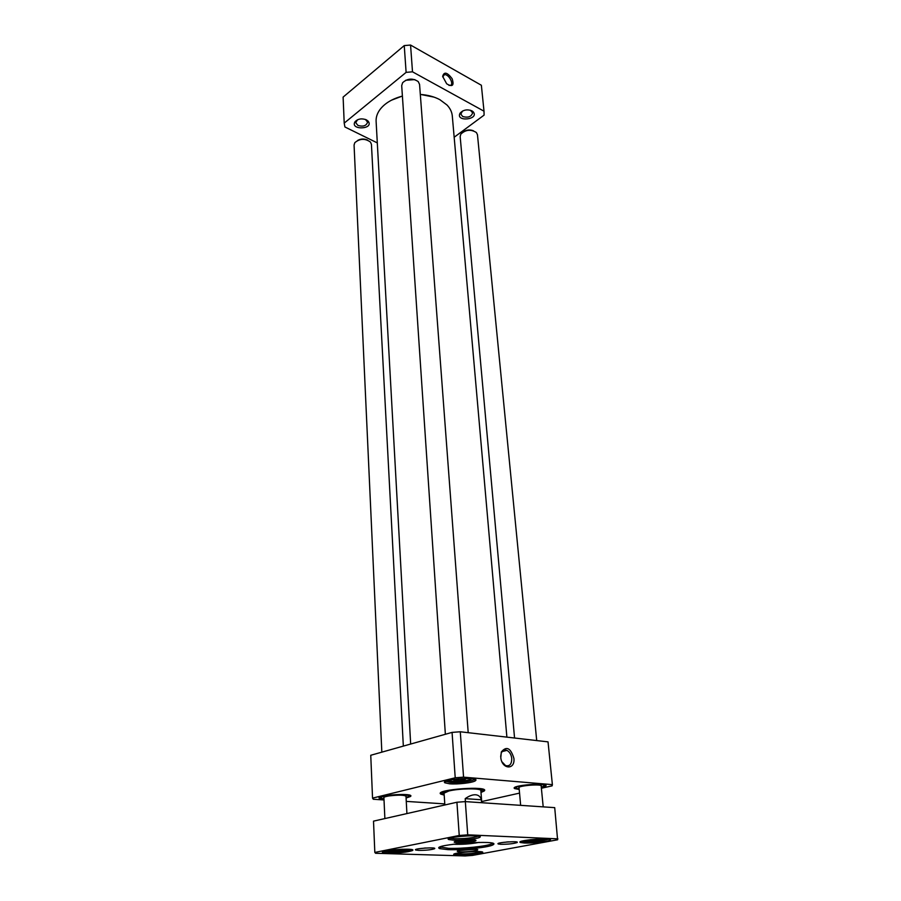 <?xml version="1.0" encoding="UTF-8"?>
<svg xmlns="http://www.w3.org/2000/svg" width="901" height="901" viewBox="0 0 901 901"><rect width="100%" height="100%" fill="white"/><g stroke="black" fill="none" stroke-linecap="round" stroke-linejoin="round"><path stroke-width="1.35" d="M442.751 76.957L444.362 74.704C448.653 73.623 454.645 84.863 450.061 85.415L448.912 85.347M484.006 111.195L481.371 85.257L410.563 45.05L404.245 45.591L343.112 97.105L344.205 123.122L406.114 72.373L412.5 71.821L484.006 111.195L484.096 115.114L454.16 137.245M377.305 142.91L344.914 126.973L344.205 123.122M471.899 110.823C467.168 109.066 463.238 109.832 460.107 113.132C454.982 122.333 479.884 119.709 473.16 111.758L471.899 110.823M366.369 119.833C361.785 118.144 358.012 118.763 355.062 121.669C349.554 130.465 374.512 129.507 368.149 121.162L366.369 119.833M365.457 119.45L367.585 122.187C366.38 125.825 363.171 126.917 357.934 125.442L355.726 122.649L357.573 119.743M470.378 110.215L472.631 112.828C471.381 116.77 468.058 117.997 462.675 116.522L460.816 114.078L462.54 111.037M442.684 76.45L446.682 83.804C452.505 87.273 454.318 85.561 452.122 78.68C447.245 72.294 444.103 71.483 442.673 76.281L442.684 76.45M412.5 71.821L410.563 45.05M404.245 45.591L406.114 72.373M465.423 801.62L465.209 798.635C469.128 795.887 472.597 794.592 475.604 794.772C478.555 795.031 480.47 796.698 481.359 799.761L481.584 802.712M465.209 798.635L481.359 799.761M480.819 790.481C480.672 788.116 458.969 788.431 448.923 790.977L444.092 793.117M480.92 791.506L481.821 790.346C481.663 787.846 458.767 788.184 448.18 790.864C445.004 791.63 443.303 792.384 443.078 793.128L444.137 794.141M541.197 786.37L541.4 786.077C542.492 783.656 517.298 785.672 518.841 787.879L519.089 788.127M541.298 787.429L544.564 785.616C544.181 782.935 515.496 785.221 515.631 787.924L519.19 789.197M406.013 796.675L406.227 796.394C404.504 794.952 398.771 794.795 389.041 795.921C385.369 796.529 383.589 797.16 383.691 797.824L383.939 798.083M406.069 797.734L409.403 795.977C406.34 794.333 398.985 794.209 387.351 795.606C383.139 796.293 380.853 797.025 380.492 797.813L383.984 799.142M384.017 799.953L373.296 799.255L372.541 798.117L370.75 755.275L452.065 732.389L455.219 777.788L463.565 777.158L460.276 731.77L452.065 732.389M372.541 798.117L455.219 777.788M460.276 731.77L548.033 741.872L552.381 784.636L552.122 785.852L541.377 788.251M519.539 793.117L481.697 801.563M444.767 803.895L406.261 801.394M463.565 777.158L552.381 784.636M513.897 758.338C510.709 747.92 506.52 745.791 501.328 751.952L500.787 757.696C502.082 769.634 515.316 770.141 513.897 758.338M500.674 756.547L501.238 753.157C502.476 750.353 504.369 749.418 506.903 750.364C509.617 751.828 511.239 754.542 511.768 758.496C511.7 764.239 509.628 766.582 505.517 765.546L501.981 761.829M406.092 798.027L410.507 796.484C415.406 792.508 374.208 795.132 379.445 798.455L383.995 799.435M541.332 787.722L545.702 786.1C550.432 782.045 509.178 785.334 514.617 788.589L519.213 789.49M443.089 793.398L441.434 792.362M483.33 789.366L481.844 790.627M480.988 792.463L484.164 791.022C490.921 785.413 433.358 789.535 440.848 794.119L444.193 795.099M474.545 779.196L474.331 779.478C472.631 781.347 457.99 783.138 450.275 782.428L445.68 781.257M449.576 783.802C457.911 784.557 473.701 782.631 475.559 780.615C480.571 776.403 439.316 779.354 444.891 782.811L449.576 783.802M458.429 778.813L458.541 780.401L453.654 780.007L454.645 779.23M466.121 778.453L464.916 779.647L458.541 780.401M464.916 779.647L464.837 778.464M434.068 97.139L420.305 94.38M402.398 96.024L391.462 100.191M420.316 94.447C427.761 94.954 434.282 96.7 439.868 99.684L446.975 104.978C450.151 108.311 451.919 111.961 452.291 115.914L506.891 737.142M410.665 744.046L376.111 121.376C375.908 117.412 377.136 113.549 379.805 109.787C384.592 103.401 392.115 98.828 402.398 96.092M414.843 79.615L405.687 80.268M445.364 734.27L401.7 85.663L402.612 82.723C407.534 78.331 412.748 77.97 418.244 81.608L419.562 84.39L468.205 732.682M469.387 842.717L462.506 843.223M402.702 849.215L392.374 849.891M540.048 838.966L530.013 839.743M374.827 852.425L373.51 821.149L456.92 802.239L465.333 801.608L554.712 807.645L557.595 839.788L472.563 855.398L465.119 855.95L375.582 853.27L374.827 852.425L459.24 835.475L467.732 834.844L557.888 838.854M456.92 802.239L459.24 835.475M465.333 801.608L467.732 834.844M492.374 843.246L491.788 843.719C488.072 846.185 462.224 848.911 448.529 848.325L440.172 846.985M447.865 849.632C462.145 850.229 489.074 847.402 492.971 844.845C503.254 839.248 428.842 844.586 439.812 848.652L447.865 849.632M508.592 841.861L506.497 842.018M500.866 844.305C508.04 844.305 513.424 843.73 517.016 842.581C520.553 840.599 494.469 842.559 498.309 843.989L500.866 844.305M425.982 847.999L424.089 848.123M418.751 850.386C425.846 850.386 431.083 849.846 434.462 848.765C438.044 846.805 411.982 848.584 415.766 850.037L418.751 850.386M475.537 849.305L459.397 850.465M460.569 851.884C468.16 851.862 473.78 851.276 477.44 850.116C481.111 848.1 453.71 850.06 457.618 851.535L460.569 851.884M473.813 839.957C469.725 840.982 464.601 841.466 458.44 841.41L456.289 841.207M457.742 842.773C465.716 842.784 471.662 842.153 475.604 840.881C479.749 838.583 450.207 840.701 454.633 842.379L457.742 842.773M548.72 839.146C543.235 840.858 535.329 841.703 525.013 841.692L521.544 841.264M524.326 843.009C532.04 843.404 547.842 841.692 550.015 840.228C555.602 837.085 514.358 840.295 520.474 842.525L524.326 843.009M411.16 849.508C406.205 851.04 398.67 851.805 388.534 851.805L384.017 851.287M387.869 853.123C399.019 853.112 407.196 852.267 412.399 850.589C418.109 847.537 376.933 850.24 382.891 852.537L387.869 853.123M481.033 851.772C475.942 853.247 468.61 853.99 459.06 854.002L455.377 853.619M458.418 855.252C469.218 855.207 477.203 854.373 482.362 852.74C487.475 849.947 448.743 852.729 454.205 854.767L458.418 855.252M453.383 840.137C461.661 840.543 477.339 838.876 479.726 837.333C486.011 833.864 442.087 837.006 448.788 839.541L453.383 840.137M479.726 837.333L478.487 836.139C473.093 837.93 464.961 838.797 454.104 838.752L449.847 838.189L448.788 839.541M514.561 738.02L460.163 136.592L460.794 134.17C465.614 129.62 470.818 129.068 476.404 132.537L477.474 134.778L536.714 740.577M463.441 131.783C466.594 129.8 469.905 129.462 473.363 130.735M381.833 752.155L354.07 145.038L354.814 142.673C359.837 138.461 365.051 138.258 370.469 142.065L371.437 144.363L403.333 746.107M357.551 140.477C360.794 138.698 364.117 138.574 367.529 140.083M471.876 778.712C470.423 780.919 450.004 782.372 448.259 780.401M479.174 842.379C470.559 843.978 461.864 844.597 453.113 844.248M407.579 849.215C400.956 850.521 394.278 850.961 387.554 850.533M545.116 838.91C539.744 840.104 533.595 840.667 526.68 840.588L525.035 840.464M443.01 75.785L444.362 74.704M356.3 120.892L355.062 121.669M366.842 120.486L368.149 121.162M461.312 112.276L460.107 113.132M471.809 111.161L473.16 111.758M481.787 802.723L480.83 790.391M444.846 804.976L444.058 793.026M481.821 790.346L482.035 788.983M443.078 793.128L442.661 791.81M544.564 785.616L544.7 784.805M515.631 787.924L515.361 787.136M409.403 795.977L409.561 795.166M380.492 797.813L380.256 797.025M501.238 753.157L501.328 751.952M380.357 797.362L379.445 798.455M409.493 795.515L410.507 796.484M515.473 787.474L514.617 788.589M544.643 785.154L545.702 786.1M441.862 792.88L440.848 794.119M482.992 789.929L484.164 791.022M445.939 781.505L444.891 782.811M474.331 779.478L475.559 780.615M502.082 751.603L506.903 750.364M440.814 847.379L439.812 848.652M491.788 843.719L492.971 844.845M498.895 843.223L498.309 843.989M516.296 841.906L517.016 842.581M416.375 849.271L415.766 850.037M433.764 848.089L434.462 848.765M458.215 850.769L457.618 851.535M476.742 849.44L477.44 850.116M455.354 841.466L454.633 842.379M474.771 840.07L475.604 840.881M521.397 841.309L520.474 842.525M548.878 839.18L550.015 840.228M383.86 851.344L382.891 852.537M411.318 849.53L412.399 850.589M455.028 853.72L454.205 854.767M481.404 851.828L482.362 852.74M543.202 806.868L541.129 785.649M520.654 805.348L519.032 787.418M406.914 813.58L405.979 795.955M384.873 818.581L383.905 797.362"/></g></svg>
